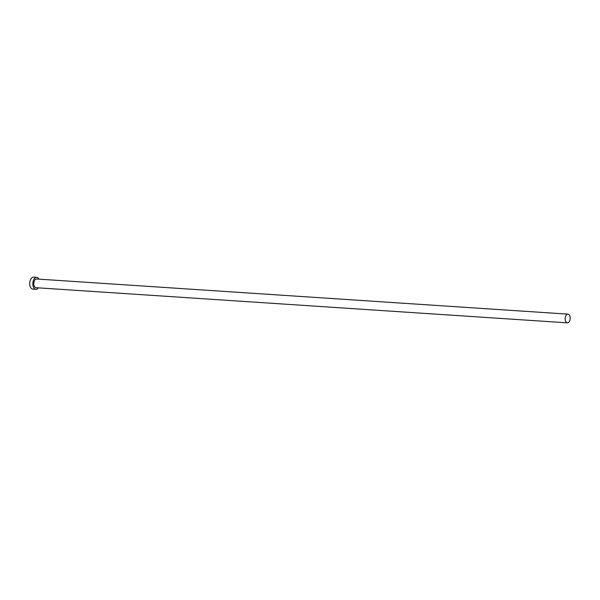 <?xml version="1.0" encoding="UTF-8"?>
<svg xmlns="http://www.w3.org/2000/svg" width="600" height="600" viewBox="0 0 600 600"><rect width="100%" height="100%" fill="white"/><g stroke="black" fill="none" stroke-linecap="round" stroke-linejoin="round"><path stroke-width="0.9" d="M565.38 320.513A4.357 2.498 93.8 0 0 567.405 322.845A4.357 2.498 93.8 0 0 570 316.478A4.357 2.498 93.8 0 0 567.982 314.145A4.357 2.498 93.8 0 0 565.38 320.513M567.982 314.145L36.578 278.993A4.357 2.498 93.8 0 0 33.983 285.36A4.357 2.498 93.8 0 0 36.008 287.692L567.405 322.845M38.932 279.15A5.992 3.435 93.8 0 0 36.69 277.358A5.992 3.435 93.8 0 0 33.12 286.118A5.992 3.435 93.8 0 0 35.895 289.32A5.992 3.435 93.8 0 0 38.362 287.85M36.69 277.358L33.57 277.155A5.992 3.435 93.8 0 0 30 285.907A5.992 3.435 93.8 0 0 32.775 289.118L35.895 289.32"/></g></svg>

